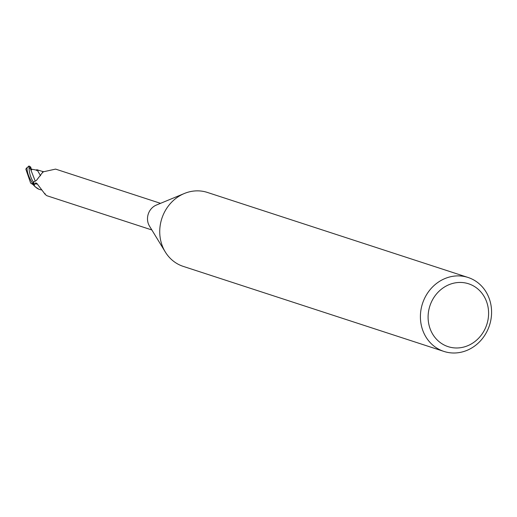 <?xml version="1.0" encoding="UTF-8"?>
<svg xmlns="http://www.w3.org/2000/svg" width="517" height="517" viewBox="0 0 517 517"><rect width="100%" height="100%" fill="white"/><g stroke="black" fill="none" stroke-linecap="round" stroke-linejoin="round"><path stroke-width="0.78" d="M443.935 351.424L183.257 266.391A38.898 35.221 -71.9 0 1 165.285 251.966A38.898 35.221 -71.9 0 1 162.958 247.481A38.898 35.221 -71.9 0 1 184.362 193.487A38.898 35.221 -71.9 0 1 207.382 192.434L468.059 277.467A38.898 35.221 -71.9 0 1 488.358 296.383A38.898 35.221 -71.9 0 1 482.193 338.848A38.898 35.221 -71.9 0 1 443.935 351.424A38.898 35.221 -71.9 0 1 423.63 332.515A38.898 35.221 -71.9 0 1 429.801 290.05A38.898 35.221 -71.9 0 1 468.059 277.467M165.285 251.966L149.497 226.11A14.004 12.679 -71.9 0 1 148.657 224.501A14.004 12.679 -71.9 0 1 156.367 205.062L184.362 193.487M485.857 299.86A33.062 29.941 -71.9 0 1 470.935 344.167A33.062 29.941 -71.9 0 1 430.842 330.576A33.062 29.941 -71.9 0 1 445.757 286.263A33.062 29.941 -71.9 0 1 485.857 299.86M41.89 189.946A12.518 11.335 -71.9 0 1 38.937 189.248A12.518 11.335 -71.9 0 1 34.296 185.597L34.393 184.123L35.776 182.869L36.972 183.535L45.25 194.489L46.898 195.723L151.849 229.962M42.814 172.568A15.872 1.454 -80 0 0 43.001 171.877L42.95 172.18M160.529 203.336L55.584 169.104L43.001 171.877L36.429 180.433L33.773 181.887A14.004 12.679 -71.9 0 0 34.296 185.597M34.393 184.123A15.064 10.527 96.8 0 1 37.502 184.123M34.167 181.777L33.327 181.842A14.489 13.119 -71.9 0 0 33.657 184.905A14.489 13.119 -71.9 0 1 33.327 181.842L33.237 181.848C30.277 177.085 28.881 171.793 29.049 165.976L26.994 167.909C27.058 172.904 29.23 178.494 33.521 184.679L35.124 186.76L33.657 184.899L35.124 186.76L38.937 189.248M32.196 183.878L30.645 183.096L25.85 169.182L26.593 167.902M32.817 184.472L30.645 183.096M42.245 171.379L42.989 171.935M30.917 167.262L30.238 166.939L29.85 168.296L30.484 168.936L37.36 170.274L38.956 170.384L36.778 169.686L42.329 171.405M37.36 170.274L40.61 175.793M26.994 167.909A14.586 13.209 -71.9 0 1 29.049 165.976L30.697 167.411M36.778 169.686L36.507 170.571M30.503 167.114L31.731 169.925M33.521 184.679A14.586 13.209 -71.9 0 1 33.237 181.848M30.219 166.616L30.238 166.939M30.477 168.936L35.285 181.26M45.037 193.565L45.25 194.489M32.448 184L35.117 186.753M42.278 171.392L43.286 171.541"/></g></svg>
